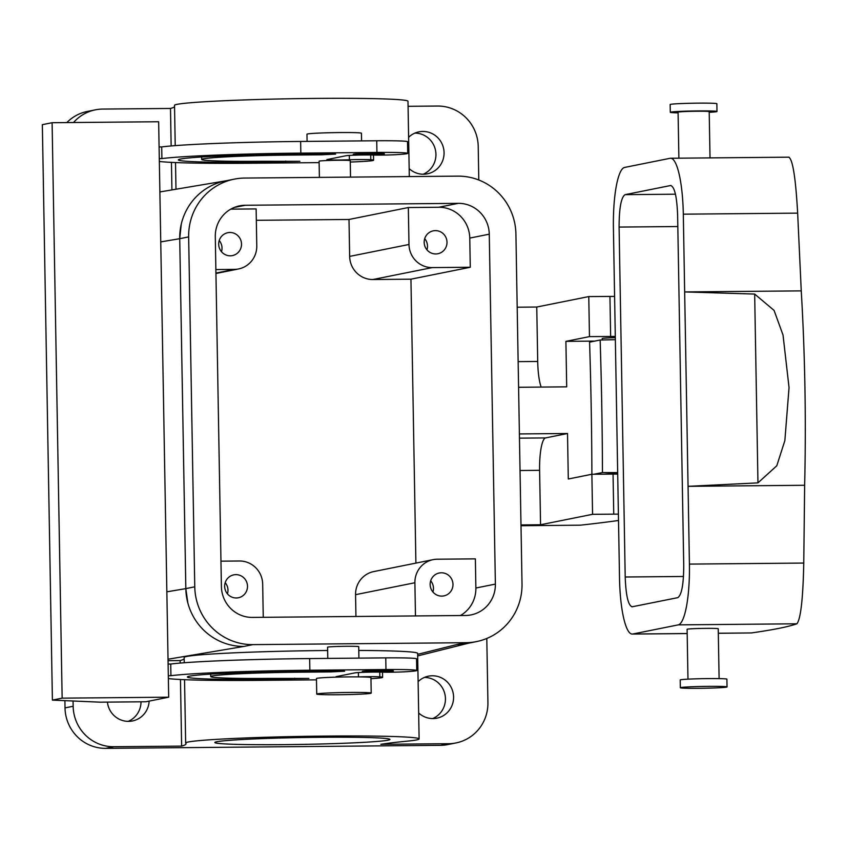 <?xml version="1.0" encoding="UTF-8"?>
<svg xmlns="http://www.w3.org/2000/svg" width="847" height="847" viewBox="0 0 847 847"><rect width="100%" height="100%" fill="white"/><g stroke="black" fill="none" stroke-linecap="round" stroke-linejoin="round"><path stroke-width="1.27" d="M678.087 112.852A23.345 0.911 -1 0 1 670.295 112.302L670.157 104.53A23.345 0.911 -1 0 1 683.762 103.461A23.345 0.911 -1 0 1 708.738 103.165A23.345 0.911 -1 0 1 716.858 103.715L716.986 111.486A23.345 0.911 -1 0 1 709.225 112.312M670.295 112.302A23.345 0.911 -1 0 1 683.9 111.232A23.345 0.911 -1 0 1 708.865 110.936A23.345 0.911 -1 0 1 716.986 111.486M678.881 158.167L678.076 112.175A15.564 0.614 -1 0 1 687.15 111.455A15.564 0.614 -1 0 1 703.793 111.253A15.564 0.614 -1 0 1 709.204 111.624L710.019 157.891M757.959 482.864L754.666 294.068L774.073 310.404L783.02 335.01L789.044 387.566L784.862 440.588L776.784 465.776L757.959 482.864L688.06 486.337L689.416 564.102A58.379 12.229 89.5 0 1 678.246 624.874L632.73 634.022A58.379 12.229 89.5 0 1 632.233 634.064A58.379 12.229 89.5 0 1 619.517 578.141L613.408 228.214A58.379 12.229 89.5 0 1 624.578 167.441L670.104 158.294A58.379 12.229 89.5 0 1 670.591 158.251A58.379 12.229 89.5 0 1 683.307 214.175L797.652 213.137C795.672 177.785 792.707 159.151 788.758 157.224M754.666 294.068L684.662 291.929L683.307 214.175M684.662 291.929L801.251 290.881C805.021 354.798 806.153 419.604 804.65 485.278L688.06 486.337L684.662 291.929M797.652 213.137L801.251 290.881M687.976 679.156L687.108 629.289A15.564 0.614 -1 0 1 696.17 628.58A15.564 0.614 -1 0 1 712.825 628.379A15.564 0.614 -1 0 1 718.235 628.749L719.103 678.606M323.321 693.259A27.242 1.069 -1 0 1 353.432 692.423A27.242 1.069 -1 0 1 371.208 693.111A27.242 1.069 -1 0 1 364.623 693.926A27.242 1.069 -1 0 1 334.501 694.752A27.242 1.069 -1 0 1 316.736 694.064A27.242 1.069 -1 0 1 323.321 693.259M307.09 141.396L306.963 134.175A27.242 1.069 -1 0 1 313.549 133.371A27.242 1.069 -1 0 1 343.66 132.534A27.242 1.069 -1 0 1 361.436 133.223L361.574 140.898M680.342 687.743L680.205 679.972A23.345 0.911 -1 0 1 693.809 678.902A23.345 0.911 -1 0 1 718.775 678.606A23.345 0.911 -1 0 1 726.895 679.156L727.033 686.928A23.345 0.911 -1 0 1 713.428 687.997A23.345 0.911 -1 0 1 688.463 688.293A23.345 0.911 -1 0 1 680.342 687.743A23.345 0.911 -1 0 1 693.947 686.673A23.345 0.911 -1 0 1 718.912 686.377A23.345 0.911 -1 0 1 727.033 686.928M689.416 564.102L803.761 563.064C803.02 598.713 800.733 618.956 796.9 623.794A1161.671 45.526 -1 0 1 751.384 632.942L718.309 633.291M803.761 563.064L804.65 485.278M671.099 185.514L670.57 185.514C674.551 186.562 676.901 196.493 677.621 215.307L683.73 565.245C683.677 584.218 681.687 595.018 677.769 597.654L631.989 606.823M632.254 606.801C628.273 605.753 625.922 595.822 625.202 576.998L683.487 576.479M670.835 185.482L625.054 194.662C621.137 197.298 619.157 208.097 619.093 227.07L625.202 576.998M100.274 702.174L52.398 700.109L62.149 698.15L168.691 697.187L145.938 701.761L100.274 702.174M62.149 698.15L52.101 122.709L42.35 124.668L52.398 700.109M316.736 694.064L316.46 678.511A27.242 1.069 -1 0 1 323.046 677.706A27.242 1.069 -1 0 1 339.287 677.06A27.242 1.069 -1 0 1 358.705 676.891A27.242 1.069 -1 0 1 370.933 677.558L371.208 693.111M52.101 122.709L158.654 121.746L168.691 697.187M416.745 670.496A38.92 1.525 179 0 0 385.967 669.543L385.756 657.875A38.92 1.525 179 0 1 416.544 658.839L416.745 670.496A38.92 1.525 179 0 1 404.919 671.798A15.564 0.614 179 0 1 382.061 672.147A15.564 0.614 179 0 0 366.349 672.222A15.564 0.614 179 0 0 354.808 672.889A15.564 0.614 179 0 0 354.565 672.952L336.683 676.531A15.564 0.614 179 0 0 336.28 676.605A15.564 0.614 179 0 0 335.941 676.742A15.564 0.614 179 0 0 339.287 677.06M385.967 669.543L309.854 670.231A120.645 4.733 179 0 0 170.935 675.705L170.734 664.037L168.119 664.059M168.32 675.726L170.935 675.705M168.373 678.585A120.645 4.733 179 0 0 259.468 680.363L316.482 679.845M370.954 678.648A38.92 1.525 179 0 0 382.611 677.356A38.92 1.525 179 0 0 379.827 676.838A15.564 0.614 179 0 0 358.705 676.891M330.552 671.915L344.655 671.226L335.423 670.94L304.984 671.216A97.289 3.812 179 0 0 187.388 676.997A97.289 3.812 179 0 0 264.338 679.379L308.901 678.415L269.219 678.405A73.943 2.901 179 0 1 210.734 676.584A73.943 2.901 179 0 1 300.103 672.19L330.552 671.915L330.531 670.983M362.611 671.311A15.564 0.614 179 0 0 362.272 671.449A15.564 0.614 179 0 0 376.206 671.809A15.564 0.614 179 0 0 393.061 671.036A15.564 0.614 179 0 0 393.4 670.909A15.564 0.614 179 0 0 379.467 670.538A15.564 0.614 179 0 0 362.611 671.311M159.088 146.944L161.703 146.923L161.915 158.58A120.645 4.733 179 0 1 300.833 153.116L376.936 152.428A38.92 1.525 179 0 1 407.725 153.381A38.92 1.525 179 0 1 395.888 154.683A15.564 0.614 179 0 1 373.029 155.033A15.564 0.614 179 0 0 357.328 155.096A15.564 0.614 179 0 0 345.788 155.763A15.564 0.614 179 0 0 345.534 155.827L327.651 159.427A15.564 0.614 179 0 0 327.249 159.49A15.564 0.614 179 0 0 326.91 159.628A15.564 0.614 179 0 0 349.409 159.776A15.564 0.614 179 0 1 370.806 159.723A38.92 1.525 179 0 1 373.58 160.242A38.92 1.525 179 0 1 350.256 162.042M407.725 153.381L407.513 141.714A38.92 1.525 179 0 0 376.735 140.761L300.632 141.449A120.645 4.733 179 0 0 161.703 146.923M385.756 657.875L309.653 658.574A120.645 4.733 179 0 0 170.734 664.037M615.356 339.679L600.152 340.018A4538.491 4434.31 -101.4 0 1 602.461 472.541L593.991 474.246M600.152 340.018L589.586 342.146A4538.491 4434.31 -101.4 0 1 591.894 474.256L613.048 474.119L613.747 514.161L592.572 514.309L540.555 524.759L520.99 524.939M617.675 472.605L602.461 472.541M159.3 158.611L161.915 158.58M159.342 161.459A120.645 4.733 179 0 0 250.437 163.238L319.128 162.624M321.521 154.8L335.634 154.101L326.402 153.815L295.952 154.09A97.289 3.812 179 0 0 178.357 159.882A97.289 3.812 179 0 0 255.318 162.264L299.87 161.29L260.188 161.279A73.943 2.901 179 0 1 201.702 159.469A73.943 2.901 179 0 1 291.082 155.075L321.521 154.8L321.5 153.868M353.591 154.196A15.564 0.614 179 0 0 353.241 154.334A15.564 0.614 179 0 0 367.185 154.694A15.564 0.614 179 0 0 384.03 153.921A15.564 0.614 179 0 0 384.379 153.783A15.564 0.614 179 0 0 370.435 153.423A15.564 0.614 179 0 0 353.591 154.196M368.752 742.046A87.559 3.43 -1 0 1 271.961 744.714A87.559 3.43 -1 0 1 214.831 742.491A87.559 3.43 -1 0 1 236.017 739.886A87.559 3.43 -1 0 1 332.807 737.218A87.559 3.43 -1 0 1 389.938 739.442A87.559 3.43 -1 0 1 368.752 742.046M486.803 638.458L487.925 702.512A40.868 39.925 -101.4 0 1 456.014 742.935L447.894 744.566A40.868 39.925 -101.4 0 1 440.556 745.328L105.695 748.356A40.868 39.925 -101.4 0 1 65.018 707.901L73.149 706.26A40.868 39.925 78.6 0 0 113.816 746.726L105.695 748.356M64.901 700.649L65.018 707.901M66.849 122.571A40.868 39.925 -101.4 0 1 87.22 111.476L95.351 109.845A40.868 39.925 78.6 0 0 73.53 122.519M414.945 133.085A21.408 20.91 -101.4 0 1 423.214 174.228M424.453 677.42A21.408 20.91 -101.4 0 1 432.711 718.563M141.025 701.803A21.408 20.91 -101.4 0 1 128.299 721.316M424.707 238.653A11.678 11.403 -101.4 0 1 426.962 249.854M617.685 472.986L604.578 474.172M408.074 106.309L437.55 106.044A40.868 39.925 -101.4 0 1 478.216 146.51L478.799 179.998M456.014 742.935A40.868 39.925 -101.4 0 1 448.677 743.698L380.875 744.312A389.165 15.246 -1 0 1 407.026 741.167A116.748 4.574 -1 0 0 419.117 738.923A116.748 4.574 -1 0 0 302.305 736.392A116.748 4.574 -1 0 0 185.652 742.999A116.748 4.574 -1 0 0 185.737 743.168A389.165 15.246 -1 0 1 186.022 743.74A389.165 15.246 -1 0 1 181.629 746.112L113.816 746.726M408.614 137.309A21.408 20.91 -101.4 0 1 443.87 156.007A21.408 20.91 -101.4 0 1 409.165 168.627M418.111 681.644A21.408 20.91 -101.4 0 1 453.378 700.342A21.408 20.91 -101.4 0 1 418.662 712.962M350.52 177.097L350.235 160.644A15.564 0.614 179 0 0 340.081 160.252A15.564 0.614 179 0 0 322.876 160.729A15.564 0.614 179 0 0 319.446 161.057A15.564 0.614 179 0 0 319.107 161.195L319.393 177.383M174.546 106.754A389.165 15.246 179 0 1 170.501 108.458L102.688 109.072A40.868 39.925 78.6 0 0 95.351 109.845M149.136 701.115A21.408 20.91 -101.4 0 1 107.421 702.11M73.054 700.998L73.149 706.26M409.302 176.568L407.989 101.28A116.748 4.574 179 0 0 291.177 98.739A116.748 4.574 179 0 0 174.524 105.356L175.223 145.631M440.885 232.004A11.678 11.403 -101.4 0 1 437.888 253.74A11.678 11.403 -101.4 0 1 424.283 240.569A11.678 11.403 -101.4 0 1 440.885 232.004M219.225 240.516A11.678 11.403 -101.4 0 1 221.48 251.718M419.117 738.923L417.624 653.386A116.748 4.574 179 0 0 358.789 650.443M327.651 650.507A116.748 4.574 179 0 0 184.159 657.463L184.254 662.746M168.055 660.681L180.136 660.575A389.165 15.246 179 0 0 184.18 658.86M180.136 660.575L180.178 663.074M180.464 679.495L181.629 746.112M327.789 658.405L327.588 647.203A15.564 0.614 -1 0 1 331.357 646.737A15.564 0.614 -1 0 1 348.562 646.272A15.564 0.614 -1 0 1 358.715 646.663L358.916 658.119M540.555 524.759L539.603 470.329A31.138 6.522 -90.5 0 1 545.563 437.92L567.511 433.505L568.305 479L591.873 474.256L592.572 514.309M618.395 514.14A46.701 1.832 179 0 0 613.747 514.161M617.696 474.098A46.701 1.832 179 0 0 613.048 474.119M615.324 337.678A15.564 0.614 179 0 0 602.556 338.377A15.564 0.614 179 0 0 602.206 338.514L602.238 339.975M614.594 296.408A46.701 1.832 179 0 0 609.946 296.429L610.645 336.481A46.701 1.832 179 0 1 615.293 336.45M609.946 296.429L588.771 296.577L589.47 336.619L610.645 336.481M521 525.722L580.343 525.182A1167.505 45.749 179 0 0 618.511 520.482M588.771 296.577L536.754 307.027L517.189 307.207M541.169 387.079A31.138 6.522 -90.5 0 1 537.707 361.457L536.754 307.027M170.501 108.458L171.147 145.959M171.443 162.38L171.92 189.908M430.678 580.809A11.678 11.403 -101.4 0 1 432.933 592.011M438.778 207.261L408.339 207.536L408.985 244.476A23.345 22.816 78.6 0 0 432.224 267.599L470.276 267.26L469.767 238.092A31.138 30.418 78.6 0 0 438.778 207.261L458.291 203.344L245.196 205.27A31.138 30.418 78.6 0 0 239.606 205.853A31.138 30.418 78.6 0 0 215.297 236.652L221.406 586.59A31.138 30.418 78.6 0 0 252.385 617.41L465.479 615.483A31.138 30.418 78.6 0 0 471.07 614.901A31.138 30.418 78.6 0 0 495.379 584.102L475.876 588.019L475.368 558.861L437.317 559.211A23.345 22.816 -101.4 0 0 433.124 559.645L373.792 571.566A23.345 22.816 -101.4 0 0 355.56 594.668L355.941 616.478M224.815 254.439A11.678 11.403 -101.4 0 1 227.801 232.703A11.678 11.403 -101.4 0 1 241.406 245.884A11.678 11.403 -101.4 0 1 224.815 254.439M187.875 603.128L185.832 588.623L179.723 238.695L181.258 224.159M166.859 591.82L185.832 588.623A58.379 57.035 78.6 0 0 243.925 646.43L168.034 659.22M417.635 654.339L457.02 644.503A58.379 57.035 78.6 0 0 467.502 643.413L476.438 641.613A58.379 57.035 78.6 0 0 522.017 583.858L515.908 233.931A58.379 57.035 78.6 0 0 457.814 176.134L244.719 178.061A58.379 57.035 78.6 0 0 234.238 179.151A58.379 57.035 78.6 0 0 188.659 236.895L194.768 586.823A58.379 57.035 78.6 0 0 252.861 644.631L465.956 642.704A58.379 57.035 78.6 0 0 476.438 641.613M567.511 433.505L519.402 433.939M589.47 336.619L565.902 341.362L594.785 341.097M565.902 341.362L566.696 386.846L518.586 387.28M469.767 238.092L489.27 234.174A31.138 30.418 78.6 0 0 458.291 203.344M436.269 594.732A11.678 11.403 -101.4 0 1 439.265 572.996A11.678 11.403 -101.4 0 1 452.87 586.177A11.678 11.403 -101.4 0 1 436.269 594.732M415.464 615.938L414.892 582.747A23.345 22.816 -101.4 0 1 433.124 559.645M470.276 267.26L410.943 279.182L372.892 279.521A23.345 22.816 -101.4 0 1 349.652 256.397L349.006 219.468L256.334 220.305M408.339 207.536L349.006 219.468M230.786 209.145L256.133 208.923L256.779 245.852A23.345 22.816 -101.4 0 1 238.547 268.954A23.345 22.816 -101.4 0 1 234.354 269.388L215.932 273.094M489.27 234.174L495.379 584.102M410.943 279.182L415.898 563.107M215.869 269.558L234.354 269.388M460.387 615.536A31.138 30.418 78.6 0 0 475.876 588.019M225.196 582.662A11.678 11.403 -101.4 0 1 227.451 593.863M220.961 561.169L239.436 561A23.345 22.816 -101.4 0 1 262.676 584.123L263.258 617.315M230.786 596.595A11.678 11.403 -101.4 0 1 233.772 574.859A11.678 11.403 -101.4 0 1 247.388 588.03A11.678 11.403 -101.4 0 1 230.786 596.595M234.238 179.151L225.302 180.94A58.379 57.035 78.6 0 0 179.723 238.695L160.75 241.893M678.246 624.874L796.9 623.794M619.093 227.07L677.812 226.541M625.054 194.662L675.451 194.207M632.73 634.022L687.182 633.524M718.309 633.238L751.384 632.942M309.653 658.574L309.854 670.231M358.366 672.55L358.44 676.88M379.827 676.838L379.742 672.105M294.767 678.172L294.788 679.103M264.338 679.379L264.328 678.436M300.092 671.269L300.103 672.19M349.335 155.425L349.409 159.776M376.735 140.761L376.936 152.428M300.632 141.449L300.833 153.116M370.721 154.98L370.806 159.723M291.061 154.143L291.082 155.075M285.746 161.046L285.757 161.989M255.296 161.322L255.318 162.264M448.677 743.698L440.556 745.328M545.563 437.92L519.476 438.153M539.603 470.329L520.037 470.509M537.707 361.457L518.142 361.637M457.02 644.503L465.956 642.704M243.925 646.43L252.861 644.631M414.892 582.747L355.56 594.668M432.224 267.599L372.892 279.521M408.985 244.476L349.652 256.397M245.196 205.27L234.227 207.483M179.723 238.695L188.659 236.895M185.832 588.623L194.768 586.823M670.591 158.251L789.033 157.171M632.233 634.064L687.182 633.567M382.516 672.158L382.611 677.356M210.691 674.106L210.734 676.584M373.495 155.043L373.58 160.242M201.66 156.991L201.702 159.469M184.54 679.675L185.652 742.999M175.52 162.56L175.985 189.23M417.666 655.927L468.582 643.191M159.871 191.941L225.937 180.813M238.547 268.954L215.943 273.496"/></g></svg>
